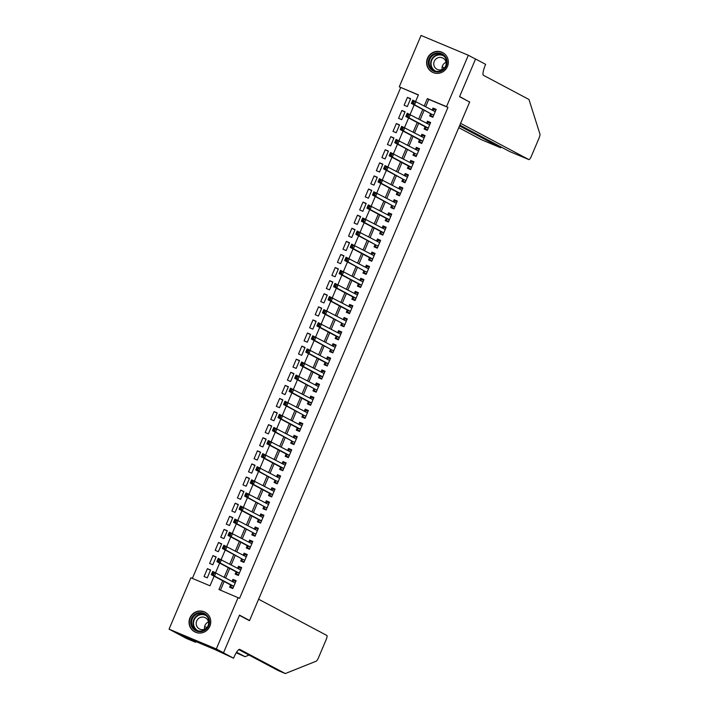 <?xml version="1.0" encoding="UTF-8"?>
<svg xmlns="http://www.w3.org/2000/svg" width="709" height="709" viewBox="0 0 709 709"><rect width="100%" height="100%" fill="white"/><g stroke="black" fill="none" stroke-linecap="round" stroke-linejoin="round"><path stroke-width="1.06" d="M447.441 66.54A11.096 10.803 118 0 1 432.268 72.167A11.096 10.803 118 0 1 427.509 58.191A11.096 10.803 118 0 1 442.673 52.563A11.096 10.803 118 0 1 447.441 66.54M209.873 626.215A11.096 10.803 118 0 1 194.7 631.843A11.096 10.803 118 0 1 189.941 617.867A11.096 10.803 118 0 1 205.114 612.239A11.096 10.803 118 0 1 209.873 626.215M418.354 94.997L399.256 86.835L421.066 35.45L468.33 55.249L475.535 59.069L459.556 96.708L469.633 102.061L249.577 620.49L239.491 615.137L223.512 652.776L176.249 632.986L169.052 629.158L190.863 577.773L210.024 585.802L214.1 576.187M400.691 87.597L192.361 578.402M430.638 113.635L429.672 115.922L432.862 117.26L436.195 109.408L433.004 108.069L432.153 110.072M425.081 126.725L424.115 129.02L427.305 130.359L430.638 122.497L427.447 121.159L426.596 123.162M419.524 139.815L418.558 142.11L421.749 143.448L425.081 135.596L421.89 134.258L421.04 136.252M413.967 152.914L413.001 155.2L416.192 156.538L419.524 148.686L416.334 147.348L415.483 149.342M408.411 166.003L407.445 168.29L410.635 169.628L413.967 161.776L410.777 160.438L409.926 162.441M402.854 179.093L401.879 181.389L405.078 182.718L408.411 174.866L405.22 173.528L404.369 175.531M397.297 192.183L396.322 194.479L399.522 195.817L402.854 187.956L399.663 186.618L398.812 188.621M391.74 205.273L390.765 207.569L393.965 208.907L397.297 201.055L394.107 199.716L393.256 201.71M386.183 218.372L385.209 220.659L388.408 221.997L391.74 214.145L388.55 212.806L387.699 214.8M380.627 231.462L379.652 233.748L382.851 235.087L386.183 227.234L382.993 225.896L382.142 227.899M375.07 244.552L374.095 246.847L377.294 248.177L380.627 240.324L377.436 238.986L376.585 240.989M369.513 257.642L368.538 259.937L371.738 261.275L375.07 253.414L371.87 252.076L371.029 254.079M363.956 270.732L362.981 273.027L366.181 274.365L369.513 266.513L366.314 265.175L365.472 267.169M358.399 283.83L357.425 286.117L360.624 287.455L363.956 279.603L360.757 278.265L359.915 280.259M352.843 296.92L351.868 299.207L355.058 300.545L358.399 292.693L355.2 291.355L354.358 293.358M347.286 310.01L346.311 312.306L349.502 313.644L352.843 305.783L349.643 304.445L348.801 306.448M341.729 323.1L340.754 325.396L343.945 326.734L347.286 318.873L344.087 317.535L343.245 319.537M336.172 336.19L335.197 338.485L338.388 339.824L341.729 331.972L338.53 330.633L337.688 332.627M330.616 349.289L329.641 351.575L332.831 352.914L336.172 345.061L332.973 343.723L332.122 345.717M325.059 362.379L324.084 364.665L327.274 366.004L330.616 358.151L327.416 356.813L326.565 358.816M319.502 375.469L318.527 377.764L321.718 379.102L325.05 371.241L321.859 369.903L321.009 371.906M313.945 388.559L312.97 390.854L316.161 392.192L319.493 384.331L316.303 382.993L315.452 384.996M308.388 401.657L307.414 403.944L310.604 405.282L313.936 397.43L310.746 396.092L309.895 398.086M302.832 414.747L301.857 417.034L305.047 418.372L308.38 410.52L305.189 409.182L304.338 411.176M297.275 427.837L296.3 430.124L299.49 431.462L302.823 423.61L299.632 422.272L298.781 424.274M291.709 440.927L290.743 443.222L293.934 444.561L297.266 436.7L294.075 435.361L293.225 437.364M286.152 454.017L285.186 456.312L288.377 457.651L291.709 449.79L288.519 448.46L287.668 450.454M280.596 467.116L279.63 469.402L282.82 470.741L286.152 462.888L282.962 461.55L282.111 463.544M275.039 480.206L274.073 482.492L277.263 483.83L280.596 475.978L277.405 474.64L276.554 476.634M269.482 493.296L268.516 495.582L271.707 496.92L275.039 489.068L271.848 487.73L270.998 489.733M263.925 506.386L262.959 508.681L266.15 510.019L269.482 502.158L266.292 500.82L265.441 502.823M258.368 519.475L257.402 521.771L260.593 523.109L263.925 515.248L260.735 513.919L259.884 515.913M252.812 532.574L251.837 534.861L255.036 536.199L258.368 528.347L255.178 527.009L254.327 529.003M247.255 545.664L246.28 547.951L249.479 549.289L252.812 541.437L249.621 540.098L248.77 542.101M241.698 558.754L240.723 561.041L243.923 562.379L247.255 554.527L244.064 553.188L243.214 555.191M236.141 571.844L235.166 574.139L238.366 575.478L241.698 567.617L238.508 566.278L237.657 568.281M210.467 570.302L207.4 568.671L204.068 576.523L207.258 577.862L210.591 570.009L207.4 568.671M216.023 557.212L212.957 555.581L209.625 563.433L212.815 564.772L216.148 556.919L212.957 555.581M221.58 544.122L218.514 542.491L215.181 550.344L218.372 551.682L221.704 543.83L218.514 542.491M227.137 531.023L224.071 529.401L220.738 537.254L223.929 538.592L227.261 530.731L224.071 529.401M232.694 517.933L229.627 516.303L226.295 524.164L229.486 525.502L232.818 517.641L229.627 516.303M238.251 504.843L235.184 503.213L231.852 511.065L235.042 512.403L238.375 504.551L235.184 503.213M243.807 491.754L240.741 490.123L237.409 497.975L240.599 499.313L243.931 491.461L240.741 490.123M249.364 478.664L246.298 477.033L242.965 484.885L246.156 486.223L249.488 478.371L246.298 477.033M254.921 465.565L251.855 463.943L248.522 471.795L251.713 473.133L255.045 465.272L251.855 463.943M260.478 452.475L257.411 450.844L254.079 458.705L257.27 460.044L260.602 452.182L257.411 450.844M266.043 439.385L262.968 437.754L259.636 445.606L262.826 446.945L266.167 439.093L262.968 437.754M271.6 426.295L268.525 424.664L265.193 432.517L268.383 433.855L271.724 426.003L268.525 424.664M277.157 413.205L274.082 411.574L270.749 419.427L273.94 420.765L277.281 412.913L274.082 411.574M282.714 400.106L279.638 398.476L276.306 406.337L279.497 407.675L282.838 399.814L279.638 398.476M288.271 387.017L285.195 385.386L281.863 393.247L285.053 394.585L288.395 386.724L285.195 385.386M293.827 373.927L290.752 372.296L287.42 380.148L290.61 381.486L293.951 373.634L290.752 372.296M299.384 360.837L296.309 359.206L292.977 367.058L296.176 368.396L299.508 360.544L296.309 359.206M304.941 347.747L301.866 346.116L298.533 353.968L301.733 355.306L305.065 347.454L301.866 346.116M310.498 334.648L307.422 333.017L304.09 340.878L307.289 342.217L310.622 334.356L307.422 333.017M316.054 321.558L312.979 319.927L309.647 327.788L312.846 329.127L316.179 321.266L312.979 319.927M321.611 308.468L318.545 306.837L315.204 314.69L318.403 316.028L321.735 308.176L318.545 306.837M327.168 295.378L324.102 293.748L320.76 301.6L323.96 302.938L327.292 295.086L324.102 293.748M332.725 282.288L329.658 280.658L326.317 288.51L329.517 289.848L332.849 281.996L329.658 280.658M338.282 269.19L335.215 267.559L331.874 275.42L335.073 276.758L338.406 268.897L335.215 267.559M343.838 256.1L340.772 254.469L337.431 262.33L340.63 263.659L343.962 255.807L340.772 254.469M349.395 243.01L346.329 241.379L342.988 249.231L346.187 250.569L349.519 242.717L346.329 241.379M354.952 229.92L351.886 228.289L348.553 236.141L351.744 237.48L355.076 229.627L351.886 228.289M360.509 216.83L357.442 215.199L354.11 223.051L357.301 224.39L360.633 216.537L357.442 215.199M366.066 203.731L362.999 202.1L359.667 209.961L362.857 211.3L366.19 203.439L362.999 202.1M371.622 190.641L368.556 189.011L365.224 196.872L368.414 198.201L371.746 190.349L368.556 189.011M377.179 177.551L374.113 175.921L370.78 183.773L373.971 185.111L377.303 177.259L374.113 175.921M382.736 164.461L379.669 162.831L376.337 170.683L379.528 172.021L382.86 164.169L379.669 162.831M388.293 151.363L385.226 149.741L381.894 157.593L385.084 158.931L388.417 151.079L385.226 149.741M393.849 138.273L390.783 136.642L387.451 144.503L390.641 145.841L393.974 137.98L390.783 136.642M399.406 125.183L396.34 123.552L393.008 131.404L396.198 132.743L399.53 124.89L396.34 123.552M404.963 112.093L401.897 110.462L398.564 118.314L401.755 119.653L405.087 111.8L401.897 110.462M407.312 106.563L410.644 98.711L407.453 97.372L404.121 105.224L407.312 106.563M222.697 580.751L218.966 589.542L239.571 598.334L447.955 107.396L428.794 99.366L425.71 106.651M424.195 110.214L420.153 119.741M418.638 123.304L414.597 132.831M413.081 136.394L409.04 145.921M407.524 149.484L403.483 159.011M401.968 162.583L397.926 172.11M396.411 175.672L392.369 185.2M390.854 188.762L386.813 198.29M385.297 201.852L381.256 211.379M379.74 214.942L375.69 224.469M374.184 228.041L370.133 237.568M368.627 241.131L364.577 250.658M363.07 254.221L359.02 263.748M357.513 267.311L353.463 276.838M351.956 280.401L347.906 289.928M346.4 293.499L342.35 303.027M340.843 306.589L336.793 316.117M335.277 319.679L331.236 329.206M329.72 332.769L325.679 342.296M324.164 345.859L320.122 355.386M318.607 358.958L314.566 368.485M313.05 372.048L309.009 381.575M307.493 385.138L303.452 394.665M301.937 398.228L297.895 407.755M296.38 411.326L292.338 420.845M290.823 424.416L286.782 433.943M285.266 437.506L281.225 447.033M279.709 450.596L275.668 460.123M274.153 463.686L270.111 473.213M268.596 476.785L264.554 486.303M263.039 489.875L258.998 499.402M257.482 502.965L253.441 512.492M251.925 516.055L247.884 525.582M246.369 529.144L242.327 538.672M240.812 542.243L236.771 551.77M235.255 555.333L231.214 564.86M229.698 568.423L225.648 577.95M224.141 581.513L220.464 590.172M230.585 584.934L229.61 587.229L232.809 588.567L236.141 580.715L232.951 579.377L232.1 581.371M247.432 619.595L249.577 620.49M223.512 652.776L216.316 648.957L169.052 629.158M468.33 55.249L446.519 106.634L427.359 98.604L424.266 105.88M447.955 107.396L446.519 106.634M238.127 597.572L216.316 648.957M422.759 109.452L418.709 118.97M417.202 122.542L413.152 132.069M411.637 135.632L407.595 145.159M406.08 148.722L402.038 158.249M400.523 161.812L396.482 171.339M394.966 174.91L390.925 184.429M389.409 188L385.368 197.527M383.853 201.09L379.811 210.617M378.296 214.18L374.255 223.707M372.739 227.27L368.698 236.797M367.182 240.369L363.141 249.887M361.625 253.459L357.584 262.986M356.069 266.549L352.027 276.076M350.512 279.638L346.471 289.166M344.955 292.728L340.914 302.256M339.398 305.827L335.357 315.354M333.842 318.917L329.8 328.444M328.285 332.007L324.243 341.534M322.728 345.097L318.687 354.624M317.171 358.187L313.13 367.714M311.614 371.286L307.573 380.813M306.058 384.375L302.016 393.903M300.501 397.465L296.451 406.993M294.944 410.555L290.894 420.082M289.387 423.645L285.337 433.172M283.83 436.744L279.78 446.271M278.274 449.834L274.223 459.361M272.717 462.924L268.667 472.451M267.16 476.014L263.11 485.541M261.594 489.104L257.553 498.631M256.038 502.202L251.996 511.73M250.481 515.292L246.44 524.82M244.924 528.382L240.883 537.909M239.367 541.472L235.326 550.999M233.81 554.571L229.769 564.089M228.254 567.661L224.212 577.188M415.66 101.343L418.416 94.864L399.256 86.835M215.607 572.65L219.657 563.097M221.164 559.561L225.223 550.007M226.72 546.462L230.779 536.908M232.277 533.372L236.336 523.818M237.834 520.282L241.893 510.728M243.391 507.192L247.45 497.638M248.948 494.093L253.007 484.548M254.504 481.003L258.563 471.45M260.061 467.913L264.12 458.36M265.618 454.824L269.677 445.27M271.175 441.734L275.234 432.18M276.732 428.635L280.791 419.09M282.288 415.545L286.347 405.991M287.845 402.455L291.904 392.901M293.402 389.365L297.461 379.811M298.959 376.275L303.018 366.721M304.524 363.176L308.575 353.623M310.081 350.086L314.131 340.533M315.638 336.997L319.688 327.443M321.195 323.907L325.245 314.353M326.752 310.817L330.802 301.263M332.308 297.718L336.358 288.164M337.865 284.628L341.915 275.074M343.422 271.538L347.472 261.984M348.979 258.448L353.029 248.894M354.535 245.358L358.586 235.805M360.092 232.26L364.142 222.706M365.649 219.17L369.699 209.616M371.206 206.08L375.265 196.526M376.763 192.99L380.822 183.436M382.319 179.9L386.378 170.346M387.876 166.801L391.935 157.247M393.433 153.711L397.492 144.157M398.99 140.621L403.049 131.068M404.547 127.531L408.606 117.978M410.103 114.441L414.162 104.888M428.794 99.366L427.359 98.604M236.017 580.999L232.951 579.377M410.52 99.003L407.453 97.372M241.574 567.909L238.508 566.278M247.131 554.819L244.064 553.188M252.688 541.729L249.621 540.098M258.244 528.639L255.178 527.009M263.801 515.54L260.735 513.919M269.358 502.451L266.292 500.82M274.915 489.361L271.848 487.73M280.472 476.271L277.405 474.64M286.028 463.181L282.962 461.55M291.585 450.082L288.519 448.46M297.142 436.992L294.075 435.361M302.699 423.902L299.632 422.272M308.255 410.812L305.189 409.182M313.812 397.722L310.746 396.092M319.369 384.624L316.303 382.993M324.926 371.534L321.859 369.903M330.491 358.444L327.416 356.813M336.048 345.354L332.973 343.723M341.605 332.264L338.53 330.633M347.162 319.165L344.087 317.535M352.719 306.075L349.643 304.445M358.275 292.985L355.2 291.355M363.832 279.895L360.757 278.265M369.389 266.806L366.314 265.175M374.946 253.707L371.87 252.076M380.503 240.617L377.436 238.986M386.059 227.527L382.993 225.896M391.616 214.437L388.55 212.806M397.173 201.347L394.107 199.716M402.73 188.248L399.663 186.618M408.287 175.158L405.22 173.528M413.843 162.069L410.777 160.438M419.4 148.979L416.334 147.348M424.957 135.88L421.89 134.258M430.514 122.79L427.447 121.159M436.07 109.7L433.004 108.069M232.96 588.204L231.072 587.203L233.039 588.027M232.543 581.61L233.846 580.653L235.813 581.477M231.072 587.203L230.815 585.058L211.317 574.707L212.7 571.436L235.166 583.002M214.145 573.156L215.899 572.775L214.508 576.045L211.317 574.707L212.319 573.927L213.595 574.458L214.145 573.156L212.868 572.615L212.319 573.927M233.775 586.272L214.508 576.045L213.595 574.458M212.7 571.436L212.868 572.615M209.483 620.871A9.598 9.35 118 0 1 201.196 631.622A9.598 9.35 118 0 1 190.792 623.45A9.598 9.35 118 0 1 199.078 612.7A9.598 9.35 118 0 1 209.483 620.871M191.634 623.433A8.889 8.65 -62 0 0 205.14 629.459A8.889 8.65 -62 0 0 204.449 614.384A8.889 8.65 -62 0 0 191.634 623.433M204.617 629.175A6.328 6.159 118 0 1 208.455 621.944M196.225 624.204A6.328 6.159 -62 0 0 205.849 628.493A6.328 6.159 -62 0 0 205.353 617.761A6.328 6.159 -62 0 0 196.225 624.204M207.542 614.021A11.025 10.732 -62 0 0 189.409 623.645A11.025 10.732 -62 0 0 197.545 632.853M447.051 61.196A9.598 9.35 118 0 1 438.765 71.946A9.598 9.35 118 0 1 428.36 63.783A9.598 9.35 118 0 1 436.638 53.033A9.598 9.35 118 0 1 447.051 61.196M429.193 63.766A8.889 8.65 -62 0 0 442.708 69.783A8.889 8.65 -62 0 0 442.017 54.717A8.889 8.65 -62 0 0 429.193 63.766M442.177 69.5A6.328 6.159 118 0 1 446.023 62.268M433.793 64.537A6.328 6.159 -62 0 0 443.409 68.826A6.328 6.159 -62 0 0 442.921 58.094A6.328 6.159 -62 0 0 433.793 64.537M445.11 54.354A11.025 10.732 -62 0 0 426.978 63.97A11.025 10.732 -62 0 0 435.113 73.187M258.608 599.22L326.867 635.468A4.272 0.975 112.7 0 1 326.069 639.855L318.483 657.722A4.272 0.975 112.7 0 1 316.205 661.187L285.293 673.55L239.784 649.382A9.961 2.278 112.7 0 0 239.739 649.364A9.961 2.278 112.7 0 0 233.873 657.482L233.571 658.2L223.486 652.847L239.412 615.341L249.488 620.694L258.608 599.22M233.571 658.2L214.951 649.577L190.296 639.252L195.569 642.283L186.307 638.401L176.249 632.986M176.222 633.048L223.486 652.847M285.293 673.55L278.3 670.617L238.773 649.63M236.602 652.209L245.022 656.685L236.23 652.803M245.022 656.685L249.027 655.081M195.569 642.283L195.861 641.583M458.767 127.664L481.606 139.788L500.705 147.782L501.059 146.958M459.512 125.91L500.722 147.791L481.624 139.797A4.272 0.975 -67.3 0 1 481.624 139.797A4.272 0.975 -67.3 0 1 481.606 139.788M469.721 101.866L460.602 123.339L528.87 159.587A4.272 0.975 112.7 0 0 528.887 159.596A4.272 0.975 112.7 0 0 531.404 156.113L538.991 138.246A4.272 0.975 112.7 0 0 539.948 134.081L528.976 99.482L483.458 75.314A9.961 2.278 -67.3 0 1 485.337 65.077L485.638 64.359L475.562 59.007L459.636 96.513L467.577 100.97M475.562 59.007L474.844 58.705M459.866 125.085L509.771 151.584L528.87 159.587M528.887 159.596L509.771 151.584M501.157 147.011L500.722 147.791M238.516 575.114L236.629 574.113L238.596 574.928M238.1 568.521L239.412 567.563L241.37 568.388M236.629 574.113L236.372 571.968L216.874 561.617L218.266 558.337L240.723 569.912M219.701 560.057L221.456 559.676L220.065 562.955L216.874 561.617L217.876 560.837L219.152 561.368L219.701 560.057L218.425 559.525L217.876 560.837M239.332 573.182L220.065 562.955L219.152 561.368M218.266 558.337L218.425 559.525M244.073 562.024L242.186 561.014L244.153 561.838M243.657 555.422L244.968 554.473L246.927 555.298M242.186 561.014L241.929 558.878L222.431 548.518L223.822 545.248L246.28 556.822M225.267 546.967L227.013 546.586L225.622 549.856L222.431 548.518L223.432 547.747L224.709 548.279L225.267 546.967L223.982 546.435L223.432 547.747M241.929 558.878L225.622 549.856L224.709 548.279M223.822 545.248L223.982 546.435M249.63 548.926L247.742 547.924L249.71 548.748M249.213 542.332L250.525 541.384L252.484 542.199M247.742 547.924L247.485 545.788L227.988 535.428L229.379 532.158L251.837 543.723M230.824 533.877L232.57 533.496L231.178 536.766L227.988 535.428L228.989 534.648L230.265 535.189L230.824 533.877L229.539 533.345L228.989 534.648M250.454 547.002L231.178 536.766L230.265 535.189M229.379 532.158L229.539 533.345M255.187 535.836L253.299 534.834L255.267 535.658M254.77 529.242L256.082 528.285L258.041 529.109M253.299 534.834L253.042 532.689L233.545 522.338L234.936 519.068L257.394 530.633M236.381 520.787L238.127 520.406L236.735 523.676L233.545 522.338L234.546 521.558L235.822 522.09L236.381 520.787L235.096 520.246L234.546 521.558M253.042 532.689L236.735 523.676L235.822 522.09M234.936 519.068L235.096 520.246M260.744 522.746L258.856 521.744L260.823 522.568M260.327 516.152L261.639 515.195L263.597 516.019M258.856 521.744L258.599 519.6L239.101 509.248L240.493 505.978L262.95 517.543M241.937 507.697L243.683 507.307L242.292 510.586L239.101 509.248L240.103 508.468L241.379 509L241.937 507.697L240.661 507.157L240.103 508.468M261.568 520.814L242.292 510.586L241.379 509M240.493 505.978L240.661 507.157M266.3 509.656L264.413 508.654L266.38 509.47M265.884 503.062L267.196 502.105L269.154 502.929M264.413 508.654L264.156 506.51L244.658 496.158L246.05 492.879L268.507 504.454M247.494 494.598L249.24 494.217L247.849 497.496L244.658 496.158L245.66 495.378L246.936 495.91L247.494 494.598L246.218 494.067L245.66 495.378M264.156 506.51L247.849 497.496L246.936 495.91M246.05 492.879L246.218 494.067M271.857 496.566L269.969 495.556L271.937 496.38M271.441 489.963L272.752 489.015L274.711 489.839M269.969 495.556L269.712 493.42L250.215 483.059L251.606 479.789L274.064 491.364M253.051 481.508L254.797 481.127L253.405 484.398L250.215 483.059L251.216 482.28L252.493 482.82L253.051 481.508L251.775 480.977L251.216 482.28M272.681 494.634L253.405 484.398L252.493 482.82M251.606 479.789L251.775 480.977M277.414 483.467L275.526 482.466L277.494 483.29M276.997 476.873L278.309 475.925L280.268 476.74M275.526 482.466L275.269 480.33L255.772 469.97L257.163 466.699L279.621 478.265M258.608 468.419L260.354 468.037L258.962 471.308L255.772 469.97L256.773 469.19L258.049 469.73L258.608 468.419L257.332 467.887L256.773 469.19M275.269 480.33L258.962 471.308L258.049 469.73M257.163 466.699L257.332 467.887M282.971 470.377L281.083 469.376L283.051 470.2M282.554 463.783L283.866 462.826L285.824 463.651M281.083 469.376L280.826 467.231L261.329 456.88L262.72 453.609L285.186 465.175M264.165 455.329L265.91 454.948L264.519 458.218L261.329 456.88L262.33 456.1L263.606 456.631L264.165 455.329L262.888 454.788L262.33 456.1M283.795 468.445L264.519 458.218L263.606 456.631M262.72 453.609L262.888 454.788M288.528 457.287L286.64 456.286L288.607 457.11M288.12 450.694L289.423 449.736L291.39 450.561M286.64 456.286L286.383 454.141L266.885 443.79L268.277 440.519L290.743 452.085M269.721 442.239L271.467 441.849L270.076 445.128L266.885 443.79L267.887 443.01L269.163 443.542L269.721 442.239L268.445 441.698L267.887 443.01M289.352 455.355L270.076 445.128L269.163 443.542M268.277 440.519L268.445 441.698M294.084 444.197L292.197 443.196L294.164 444.011M293.677 437.604L294.979 436.647L296.947 437.471M292.197 443.196L291.94 441.051L272.442 430.7L273.834 427.421L296.3 438.995M275.278 429.14L277.024 428.759L275.633 432.038L272.442 430.7L273.444 429.92L274.72 430.452L275.278 429.14L274.002 428.608L273.444 429.92M291.94 441.051L275.633 432.038L274.72 430.452M273.834 427.421L274.002 428.608M299.641 431.099L297.753 430.097L299.721 430.921M299.233 424.505L300.536 423.557L302.504 424.381M297.753 430.097L297.505 427.961L277.999 417.601L279.39 414.331L301.857 425.905M280.835 416.05L282.581 415.669L281.198 418.939L277.999 417.601L279 416.821L280.277 417.362L280.835 416.05L279.559 415.518L279 416.821M300.465 429.175L281.198 418.939L280.277 417.362M279.39 414.331L279.559 415.518M305.207 418.009L303.31 417.007L305.278 417.831M304.79 411.415L306.093 410.467L308.06 411.282M303.31 417.007L303.062 414.871L283.556 404.511L284.947 401.241L307.414 412.806M286.392 402.96L288.138 402.579L286.755 405.849L283.556 404.511L284.557 403.731L285.833 404.272L286.392 402.96L285.115 402.428L284.557 403.731M303.062 414.871L286.755 405.849L285.833 404.272M284.947 401.241L285.115 402.428M310.764 404.919L308.867 403.917L310.834 404.742M310.347 398.325L311.65 397.368L313.617 398.192M308.867 403.917L308.619 401.773L289.112 391.421L290.504 388.151L312.97 399.716M291.948 389.87L293.694 389.489L292.312 392.759L289.112 391.421L290.114 390.641L291.39 391.173L291.948 389.87L290.672 389.33L290.114 390.641M311.579 402.987L292.312 392.759L291.39 391.173M290.504 388.151L290.672 389.33M316.32 391.829L314.424 390.827L316.391 391.652M315.904 385.235L317.207 384.278L319.174 385.102M314.424 390.827L314.176 388.683L294.669 378.331L296.061 375.052L318.527 386.627M297.505 376.78L299.251 376.39L297.869 379.669L294.669 378.331L295.671 377.551L296.947 378.083L297.505 376.78L296.229 376.24L295.671 377.551M314.176 388.683L297.869 379.669L296.947 378.083M296.061 375.052L296.229 376.24M321.877 378.739L319.989 377.737L321.948 378.553M321.461 372.145L322.763 371.188L324.731 372.012M319.989 377.737L319.732 375.593L300.226 365.241L301.617 361.962L324.084 373.537M303.062 363.682L304.808 363.3L303.425 366.58L300.226 365.241L301.228 364.461L302.504 364.993L303.062 363.682L301.786 363.15L301.228 364.461M322.692 376.807L303.425 366.58L302.504 364.993M301.617 361.962L301.786 363.15M327.434 365.64L325.546 364.639L327.505 365.463M327.017 359.046L328.32 358.098L330.288 358.922M325.546 364.639L325.289 362.503L305.783 352.143L307.174 348.872L329.641 360.447M308.619 350.592L310.365 350.211L308.982 353.481L305.783 352.143L306.784 351.363L308.06 351.903L308.619 350.592L307.343 350.06L306.784 351.363M328.249 363.717L308.982 353.481L308.06 351.903M307.174 348.872L307.343 350.06M332.991 352.55L331.103 351.549L333.062 352.373M332.574 345.957L333.877 344.999L335.844 345.824M331.103 351.549L330.846 349.404L311.34 339.053L312.731 335.782L335.197 347.348M314.176 337.502L315.93 337.121L314.539 340.391L311.34 339.053L312.341 338.273L313.617 338.813L314.176 337.502L312.899 336.97L312.341 338.273M330.846 349.404L314.539 340.391L313.617 338.813M312.731 335.782L312.899 336.97M338.548 339.46L336.66 338.459L338.618 339.283M338.131 332.867L339.434 331.909L341.401 332.734M336.66 338.459L336.403 336.314L316.896 325.963L318.288 322.692L340.754 334.258M319.732 324.412L321.487 324.031L320.096 327.301L316.896 325.963L317.898 325.183L319.174 325.715L319.732 324.412L318.456 323.871L317.898 325.183M339.363 337.528L320.096 327.301L319.174 325.715M318.288 322.692L318.456 323.871M344.104 326.37L342.217 325.369L344.175 326.193M343.688 319.777L344.991 318.82L346.958 319.644M342.217 325.369L341.96 323.224L322.453 312.873L323.845 309.594L346.311 321.168M325.289 311.313L327.044 310.932L325.653 314.211L322.453 312.873L323.455 312.093L324.731 312.625L325.289 311.313L324.013 310.781L323.455 312.093M341.96 323.224L325.653 314.211L324.731 312.625M323.845 309.594L324.013 310.781M349.661 313.281L347.773 312.27L349.732 313.094M349.245 306.687L350.547 305.73L352.515 306.554M347.773 312.27L347.516 310.134L328.019 299.783L329.401 296.504L351.868 308.078M330.846 298.223L332.601 297.842L331.209 301.112L328.019 299.783L329.011 299.003L330.297 299.535L330.846 298.223L329.57 297.691L329.011 299.003M350.476 311.348L331.209 301.112L330.297 299.535M329.401 296.504L329.57 297.691M355.218 300.182L353.33 299.18L355.289 300.004M354.801 293.588L356.104 292.64L358.072 293.464M353.33 299.18L353.073 297.044L333.576 286.684L334.958 283.414L357.425 294.979M336.403 285.133L338.158 284.752L336.766 288.022L333.576 286.684L334.568 285.904L335.853 286.445L336.403 285.133L335.127 284.601L334.568 285.904M356.033 298.259L336.766 288.022L335.853 286.445M334.958 283.414L335.127 284.601M360.775 287.092L358.887 286.09L360.846 286.915M360.358 280.498L361.661 279.541L363.628 280.365M358.887 286.09L358.63 283.946L339.132 273.594L340.515 270.324L362.981 281.89M341.96 272.043L343.714 271.662L342.323 274.932L339.132 273.594L340.125 272.814L341.41 273.355L341.96 272.043L340.683 271.503L340.125 272.814M361.59 285.169L342.323 274.932L341.41 273.355M340.515 270.324L340.683 271.503M366.331 274.002L364.444 273L366.411 273.825M365.915 267.408L367.218 266.451L369.185 267.275M364.444 273L364.187 270.856L344.689 260.504L346.072 257.234L368.538 268.8M347.516 258.953L349.271 258.572L347.88 261.843L344.689 260.504L345.682 259.724L346.967 260.256L347.516 258.953L346.24 258.413L345.682 259.724M364.187 270.856L347.88 261.843L346.967 260.256M346.072 257.234L346.24 258.413M371.888 260.912L370.001 259.911L371.968 260.735M371.472 254.318L372.774 253.361L374.742 254.185M370.001 259.911L369.743 257.766L350.246 247.414L351.629 244.135L374.095 255.71M353.073 245.855L354.828 245.474L353.437 248.753L350.246 247.414L351.247 246.635L352.524 247.166L353.073 245.855L351.797 245.323L351.247 246.635M372.704 258.98L353.437 248.753L352.524 247.166M351.629 244.135L351.797 245.323M377.445 247.822L375.557 246.812L377.525 247.636M377.028 241.22L378.331 240.271L380.299 241.095M375.557 246.812L375.3 244.676L355.803 234.324L357.185 231.045L379.652 242.62M358.63 232.765L360.385 232.384L358.993 235.654L355.803 234.324L356.804 233.545L358.08 234.076L358.63 232.765L357.354 232.233L356.804 233.545M375.3 244.676L358.993 235.654L358.08 234.076M357.185 231.045L357.354 232.233M383.002 234.723L381.114 233.722L383.082 234.546M382.585 228.13L383.888 227.181L385.856 227.997M381.114 233.722L380.857 231.586L361.36 221.226L362.742 217.955L385.209 229.521M364.187 219.675L365.941 219.294L364.55 222.564L361.36 221.226L362.361 220.446L363.637 220.986L364.187 219.675L362.911 219.143L362.361 220.446M383.817 232.8L364.55 222.564L363.637 220.986M362.742 217.955L362.911 219.143M388.559 221.633L386.671 220.632L388.638 221.456M388.142 215.04L389.445 214.083L391.412 214.907M386.671 220.632L386.414 218.487L366.916 208.136L368.308 204.866L390.765 216.431M369.743 206.585L371.498 206.204L370.107 209.474L366.916 208.136L367.918 207.356L369.194 207.897L369.743 206.585L368.467 206.044L367.918 207.356M389.374 219.71L370.107 209.474L369.194 207.897M368.308 204.866L368.467 206.044M394.115 208.543L392.228 207.542L394.195 208.366M393.699 201.95L395.01 200.993L396.969 201.817M392.228 207.542L391.971 205.397L372.473 195.046L373.865 191.776L396.322 203.341M375.309 193.495L377.055 193.114L375.664 196.384L372.473 195.046L373.475 194.266L374.751 194.798L375.309 193.495L374.024 192.954L373.475 194.266M391.971 205.397L375.664 196.384L374.751 194.798M373.865 191.776L374.024 192.954M399.672 195.454L397.784 194.452L399.752 195.267M399.256 188.86L400.567 187.903L402.526 188.727M397.784 194.452L397.527 192.307L378.03 181.956L379.421 178.677L401.879 190.251M380.866 180.396L382.612 180.015L381.22 183.294L378.03 181.956L379.031 181.176L380.308 181.708L380.866 180.396L379.581 179.864L379.031 181.176M400.496 193.522L381.22 183.294L380.308 181.708M379.421 178.677L379.581 179.864M405.229 182.364L403.341 181.353L405.309 182.178M404.812 175.761L406.124 174.813L408.083 175.637M403.341 181.353L403.084 179.217L383.587 168.866L384.978 165.587L407.436 177.161M386.423 167.306L388.169 166.925L386.777 170.195L383.587 168.866L384.588 168.086L385.864 168.618L386.423 167.306L385.138 166.775L384.588 168.086M403.084 179.217L386.777 170.195L385.864 168.618M384.978 165.587L385.138 166.775M410.786 169.265L408.898 168.263L410.865 169.088M410.369 162.671L411.681 161.723L413.639 162.538M408.898 168.263L408.641 166.128L389.144 155.767L390.535 152.497L412.993 164.063M391.98 154.216L393.725 153.835L392.334 157.106L389.144 155.767L390.145 154.987L391.421 155.528L391.98 154.216L390.694 153.685L390.145 154.987M411.61 167.342L392.334 157.106L391.421 155.528M390.535 152.497L390.694 153.685M416.343 156.175L414.455 155.174L416.422 155.998M415.926 149.581L417.238 148.624L419.196 149.448M414.455 155.174L414.198 153.029L394.7 142.677L396.092 139.407L418.549 150.973M397.536 141.126L399.282 140.745L397.891 144.016L394.7 142.677L395.702 141.897L396.978 142.438L397.536 141.126L396.26 140.586L395.702 141.897M414.198 153.029L397.891 144.016L396.978 142.438M396.092 139.407L396.26 140.586M421.899 143.085L420.012 142.084L421.979 142.908M421.483 136.491L422.794 135.534L424.753 136.358M420.012 142.084L419.755 139.939L400.257 129.587L401.648 126.317L424.106 137.883M403.093 128.037L404.839 127.655L403.448 130.926L400.257 129.587L401.259 128.808L402.535 129.339L403.093 128.037L401.817 127.496L401.259 128.808M422.724 141.153L403.448 130.926L402.535 129.339M401.648 126.317L401.817 127.496M427.456 129.995L425.568 128.994L427.536 129.809M427.04 123.401L428.351 122.444L430.31 123.269M425.568 128.994L425.311 126.849L405.814 116.498L407.205 113.218L429.663 124.793M408.65 114.938L410.396 114.557L409.004 117.836L405.814 116.498L406.815 115.718L408.092 116.249L408.65 114.938L407.374 114.406L406.815 115.718M428.28 128.063L409.004 117.836L408.092 116.249M407.205 113.218L407.374 114.406M433.013 116.905L431.125 115.895L433.093 116.719M432.596 110.303L433.908 109.354L435.867 110.179M431.125 115.895L430.868 113.759L411.371 103.399L412.762 100.129L435.22 111.703M414.207 101.848L415.953 101.467L414.561 104.737L411.371 103.399L412.372 102.628L413.648 103.16L414.207 101.848L412.93 101.316L412.372 102.628M430.868 113.759L414.561 104.737L413.648 103.16M412.762 100.129L412.93 101.316M233.722 586.405L230.886 585.209M233.766 586.299L230.815 585.058M235.193 582.94L234.511 582.656M196.88 630.452A8.889 8.65 118 0 1 205.185 614.818M206.275 615.696A8.597 8.366 -62 0 0 193.557 624.266A8.597 8.366 -62 0 0 198.219 630.868M434.449 70.776A8.889 8.65 118 0 1 442.744 55.151M443.843 56.02A8.597 8.366 -62 0 0 431.125 64.599A8.597 8.366 -62 0 0 435.787 71.201M206.868 627.598L204.653 626.428M444.437 67.931L442.221 66.752M239.279 573.306L236.443 572.119M239.323 573.209L236.372 571.968M240.75 569.85L240.067 569.566M244.835 560.216L241.999 559.029M246.307 556.76L245.624 556.468M250.392 547.126L247.556 545.939M250.437 547.02L247.485 545.788M251.863 543.661L251.181 543.378M255.949 534.037L253.113 532.849M257.42 530.571L256.738 530.288M261.515 520.947L258.67 519.75M261.559 520.84L258.599 519.6M262.977 517.481L262.295 517.198M267.071 507.848L264.227 506.66M268.534 504.391L267.851 504.099M272.628 494.758L269.783 493.57M272.673 494.652L269.712 493.42M274.091 491.302L273.408 491.009M278.185 481.668L275.34 480.48M279.647 478.203L278.965 477.919M283.742 468.578L280.897 467.382M283.786 468.472L280.826 467.231M285.204 465.113L284.522 464.829M289.299 455.488L286.454 454.292M289.343 455.382L286.383 454.141M290.77 452.023L290.087 451.739M294.855 442.389L292.011 441.202M296.327 438.933L295.644 438.641M300.412 429.299L297.567 428.112M300.456 429.193L297.505 427.961M301.883 425.843L301.201 425.551M305.969 416.21L303.124 415.022M307.44 412.744L306.758 412.461M311.526 403.12L308.681 401.923M311.57 403.013L308.619 401.773M312.997 399.654L312.314 399.371M317.083 390.03L314.238 388.833M318.554 386.565L317.871 386.281M322.639 376.931L319.794 375.743M322.684 376.833L319.732 375.593M324.11 373.475L323.428 373.182M328.196 363.841L325.351 362.654M328.24 363.735L325.289 362.503M329.667 360.376L328.985 360.092M333.753 350.751L330.908 349.564M335.224 347.286L334.542 347.002M339.31 337.661L336.465 336.465M339.354 337.555L336.403 336.314M340.781 334.196L340.098 333.912M344.866 324.571L342.022 323.375M346.338 321.106L345.655 320.822M350.423 311.473L347.578 310.285M350.468 311.366L347.516 310.134M351.894 308.016L351.212 307.724M355.98 298.383L353.135 297.195M356.024 298.276L353.073 297.044M357.451 294.917L356.769 294.634M361.537 285.293L358.701 284.105M361.581 285.186L358.63 283.946M363.008 281.827L362.326 281.544M367.094 272.203L364.258 271.006M368.565 268.738L367.882 268.454M372.65 259.104L369.814 257.916M372.695 259.007L369.743 257.766M374.122 255.648L373.439 255.364M378.207 246.014L375.371 244.827M379.678 242.558L378.996 242.265M383.764 232.924L380.928 231.737M383.808 232.818L380.857 231.586M385.235 229.459L384.553 229.175M389.321 219.834L386.485 218.647M389.365 219.728L386.414 218.487M390.792 216.369L390.11 216.085M394.878 206.744L392.042 205.548M396.349 203.279L395.666 202.996M400.434 193.646L397.598 192.458M400.479 193.548L397.527 192.307M401.906 190.189L401.223 189.906M405.991 180.556L403.155 179.368M407.462 177.099L406.78 176.807M411.557 167.466L408.712 166.278M411.601 167.359L408.641 166.128M413.019 164.001L412.337 163.717M417.114 154.376L414.269 153.188M418.576 150.911L417.893 150.627M422.67 141.286L419.825 140.09M422.715 141.18L419.755 139.939M424.133 137.821L423.45 137.537M428.227 128.187L425.382 127M428.271 128.09L425.311 126.849M429.689 124.731L429.007 124.447M433.784 115.097L430.939 113.91M435.246 111.641L434.564 111.348M205.309 612.425L206.159 612.877M194.966 631.896L195.817 632.348M442.877 52.75L443.719 53.202M432.534 72.229L433.385 72.681"/></g></svg>
